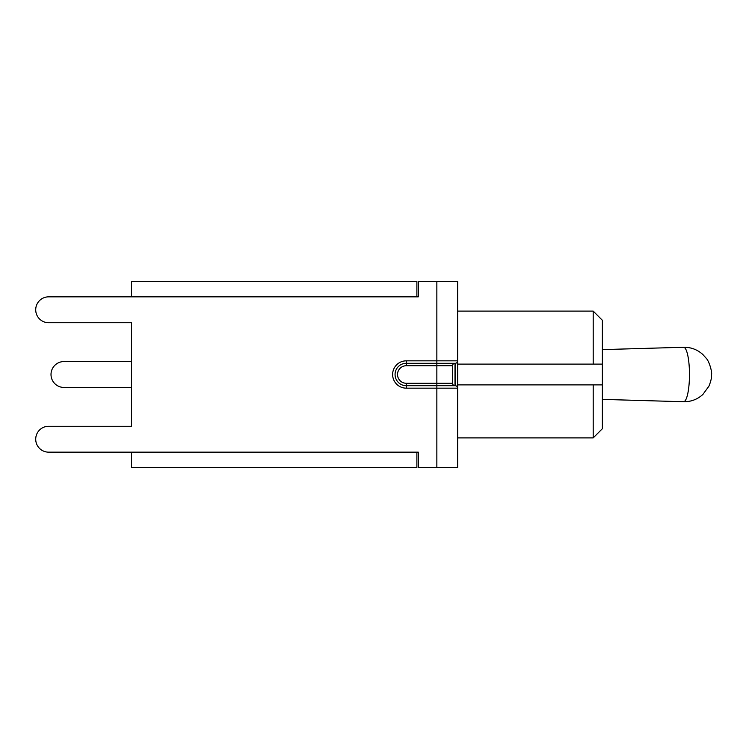 <?xml version="1.0" encoding="UTF-8"?>
<svg xmlns="http://www.w3.org/2000/svg" width="749" height="749" viewBox="0 0 749 749"><rect width="100%" height="100%" fill="white"/><g stroke="black" fill="none" stroke-linecap="round" stroke-linejoin="round"><path stroke-width="1.12" d="M447.247 385.707L455.205 385.707A2.444 2.444 0 0 1 457.648 388.16L457.648 360.84L436.854 360.84L436.854 281.352L457.648 281.352L457.648 384.892L593.199 384.892L593.199 437.893L457.648 437.893M593.199 311.107L593.199 364.108L602.365 364.108L602.365 320.282L593.199 311.107L457.648 311.107M593.199 437.893L602.365 428.718L602.365 384.892L593.199 384.892L602.365 384.892L602.365 364.108L457.648 364.108L593.199 364.108M63.946 387.439A12.939 12.939 0 0 1 51.007 374.5A12.939 12.939 0 0 1 63.946 361.561L131.515 361.561L63.946 361.561L131.515 361.561L131.515 322.725L48.657 322.725L131.515 322.725L131.515 426.275L131.515 387.439L63.946 387.439M418.288 296.838L416.884 296.838L418.288 296.838L418.288 281.352L436.854 281.352M48.657 296.838L131.515 296.838L48.657 296.838A12.939 12.939 0 0 0 35.718 309.786A12.939 12.939 0 0 0 48.657 322.725M48.657 426.275L131.515 426.275L48.657 426.275A12.939 12.939 0 0 0 35.718 439.214A12.939 12.939 0 0 0 48.657 452.162L131.515 452.162L48.657 452.162M416.884 452.162L418.288 452.162L416.884 452.162L416.884 467.648L131.515 467.648L131.515 452.162L416.884 452.162M452.555 383.263A2.444 2.444 0 0 0 454.999 385.707L454.999 363.293A2.444 2.444 0 0 0 452.555 365.737L452.555 383.263L406.286 383.263A8.763 8.763 0 0 1 397.513 374.5A8.763 8.763 0 0 1 406.286 365.737L406.286 363.293A11.207 11.207 0 0 0 395.069 374.5A11.207 11.207 0 0 0 406.286 385.707A11.207 11.207 0 0 1 395.069 374.5A11.207 11.207 0 0 1 406.286 363.293L455.205 363.293A2.444 2.444 0 0 0 457.648 360.84M418.288 452.162L418.288 467.648L436.854 467.648L436.854 388.16L457.648 388.16L457.648 467.648L436.854 467.648M455.205 363.293L455.205 385.707L406.286 385.707L406.286 383.263M457.648 388.16A2.444 2.444 0 0 0 455.205 385.707L454.999 385.707M131.515 281.352L131.515 296.838L416.884 296.838L416.884 281.352L131.515 281.352M683.575 401.736A27.236 5.898 90 0 1 683.537 401.736A27.236 5.898 90 0 0 689.473 374.416A27.236 5.898 90 0 0 683.537 347.264C690.924 347.162 697.338 349.568 702.796 354.474L706.11 358.144C709.34 361.29 712.262 372.356 711.55 374.556C711.784 377.44 710.904 381.316 708.929 386.184L702.918 394.414C697.675 399.198 691.477 401.642 684.333 401.754L602.365 399.386M406.286 365.737L436.854 365.737L436.854 360.84L406.286 360.84A13.66 13.66 0 0 0 392.626 374.5A13.66 13.66 0 0 0 406.286 388.16L436.854 388.16L436.854 365.737L452.555 365.737M406.286 388.16L406.286 385.707M406.286 360.84L406.286 363.293M602.365 349.614L683.547 347.264"/></g></svg>
